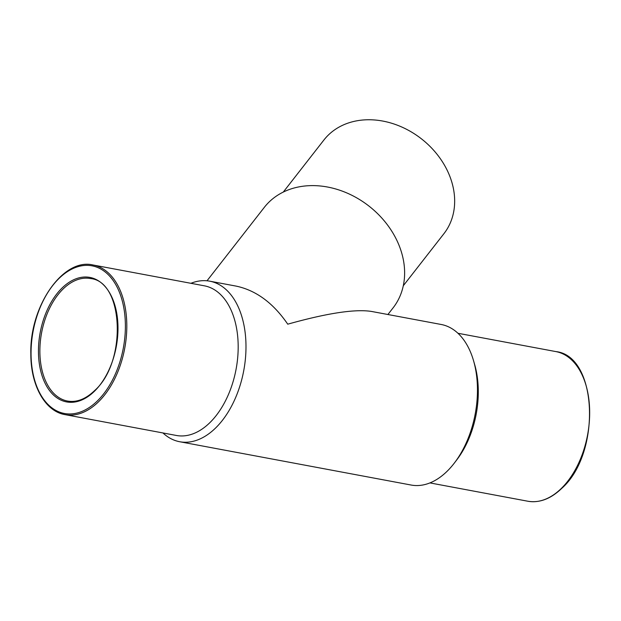 <?xml version="1.0" encoding="UTF-8"?>
<svg xmlns="http://www.w3.org/2000/svg" width="621" height="621" viewBox="0 0 621 621"><rect width="100%" height="100%" fill="white"/><g stroke="black" fill="none" stroke-linecap="round" stroke-linejoin="round"><path stroke-width="0.93" d="M190.926 283.3A81.677 49.897 100.6 0 1 209.719 281.173L236.127 286.11C256.069 290.341 273.271 303.032 287.74 324.178C327.205 313.124 355.119 308.878 371.49 311.439L441.197 324.48A81.677 49.897 100.6 0 1 473.567 360.77A81.677 49.897 100.6 0 1 454.456 462.909A81.677 49.897 100.6 0 1 447.136 471.246A81.677 49.897 100.6 0 1 411.149 485.04L179.679 441.733A81.677 49.897 100.6 0 1 162.927 432.946M209.719 281.173A81.677 49.897 100.6 0 1 245.893 341.829A81.677 49.897 100.6 0 1 215.666 427.939A81.677 49.897 100.6 0 1 179.679 441.733M93.01 264.981L204.379 285.823A76.119 46.497 100.6 0 1 238.091 342.35A76.119 46.497 100.6 0 1 209.921 422.606A76.119 46.497 100.6 0 1 176.38 435.468L65.011 414.626C45.046 411.335 30.693 385.408 30.833 353.939C29.466 306.401 63.032 257.637 93.01 264.981A76.119 46.497 100.6 0 1 126.723 321.515A76.119 46.497 100.6 0 1 98.545 401.771A76.119 46.497 100.6 0 1 65.011 414.626M473.567 360.77L474.669 364.574A76.119 46.497 100.6 0 1 456.854 459.765L454.456 462.909M207.018 280.785L264.321 207.352A81.677 65.368 38 0 1 368.928 206.056A81.677 65.368 38 0 1 393.109 307.837L387.9 314.505M283.277 192.083L323.898 140.02A76.119 60.928 38 0 1 421.395 138.809A76.119 60.928 38 0 1 443.93 233.675L403.308 285.738M67.549 401.057A62.317 38.067 100.6 0 1 41.591 332.802A62.317 38.067 100.6 0 1 90.472 278.55C123.633 281.297 127.212 362.043 94.555 390.64C85.644 399.156 76.639 402.625 67.549 401.057M97.497 400.801A75.11 45.884 100.6 0 1 31.298 345.656A75.11 45.884 100.6 0 1 105.865 272.518A75.11 45.884 100.6 0 1 97.497 400.801M94.477 391.214A63.334 38.688 100.6 0 1 38.657 344.717A63.334 38.688 100.6 0 1 101.526 283.044A63.334 38.688 100.6 0 1 94.477 391.214M457.949 333.267L555.865 351.587A76.119 46.497 100.6 0 1 589.577 408.113A76.119 46.497 100.6 0 1 561.4 488.37A76.119 46.497 100.6 0 1 527.866 501.232L429.949 482.913M527.866 501.232C539.548 503.157 550.881 498.842 561.85 488.269C601.438 453.276 597.728 355.88 555.865 351.587"/></g></svg>
